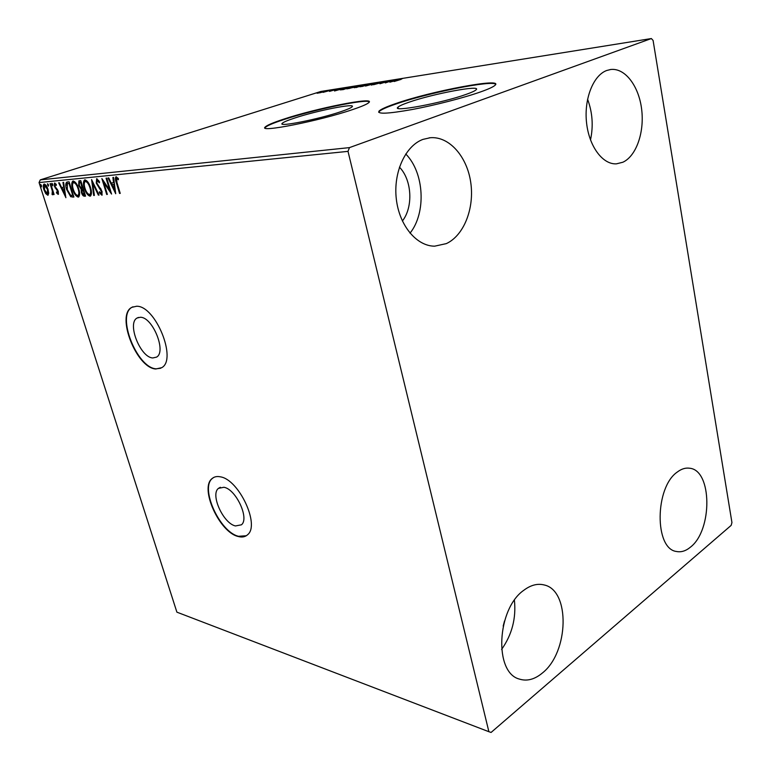 <?xml version="1.0" encoding="UTF-8"?>
<svg xmlns="http://www.w3.org/2000/svg" width="771" height="771" viewBox="0 0 771 771"><rect width="100%" height="100%" fill="white"/><g stroke="black" fill="none" stroke-linecap="round" stroke-linejoin="round"><path stroke-width="1.16" d="M140.361 317.267L137.142 317.999C126.733 323.078 140.351 357.571 152.803 357.956L156.523 357.127C166.767 351.923 152.668 316.958 140.361 317.267M223.947 487.272L218.463 488.351C210.117 494.442 223.262 523.422 235.454 525.947L241.439 524.81C249.631 518.565 235.974 489.18 223.947 487.272M220.439 476.844C217.094 476.131 214.338 476.671 212.189 478.483C199.265 487.812 219.33 532.337 238.191 536.491C242.075 537.551 245.217 536.953 247.626 534.708C260.184 525.003 238.894 479.533 220.439 476.844M213.74 477.442L212.536 478.29C199.612 487.629 219.668 532.144 238.538 536.288L246.286 535.749M136.573 306.251L131.822 307.34C115.708 315.127 136.515 368.114 155.771 368.991L161.708 367.68C177.436 359.604 155.482 305.489 136.573 306.251M132.978 306.791L132.188 307.186C116.064 314.982 136.872 367.95 156.137 368.827L160.744 368.239M466.339 94.313C471.659 92.424 474.897 90.93 476.054 89.841C482.473 84.444 432.637 93.821 408.832 102.273C402.809 104.355 399.185 105.993 397.952 107.198C390.984 112.566 442.39 103.035 466.339 94.313M340.869 111.679C347.326 109.511 351.075 107.882 352.116 106.803C356.53 102.765 316.524 110.706 294.474 118.108C287.419 120.43 283.333 122.175 282.225 123.35C277.425 127.388 318.712 119.264 340.869 111.679M352.617 109.578C361.994 106.417 367.439 104.046 368.962 102.476C375.39 96.5 316.409 108.248 283.728 119.148C273.04 122.647 266.853 125.287 265.176 127.061C257.89 133.055 319.714 120.893 352.617 109.578M369.27 101.974C367.497 98.409 313.768 109.617 283.834 119.582C273.156 123.081 266.968 125.721 265.291 127.504L265.06 127.919M481.037 91.749C488.679 89.022 493.353 86.863 495.04 85.282C504.379 77.283 430.883 91.18 395.61 103.613C386.425 106.764 380.903 109.251 379.043 111.072C377.038 114.31 388.073 113.8 412.148 109.521C435.066 105.242 464.431 97.657 481.037 91.749M495.628 84.405C493.691 79.625 427.741 92.848 395.725 104.085C386.531 107.236 381.009 109.733 379.149 111.564L378.706 112.306M606.729 70.489L610.709 69.506C625.021 67.713 638.822 86.024 641.626 109.135C644.595 132.207 636.297 156.099 622.862 162.238L616.482 163.838C602.797 164.763 589.092 146.567 586.558 122.811C583.878 99.093 593.198 75.346 606.729 70.489M587.569 99.199C592.504 112.441 593.477 126.01 590.49 139.927M677.343 472.006C681.487 468.864 685.612 467.611 689.698 468.238C712.202 470.243 712.626 530.12 690.546 547.073C685.891 550.966 681.207 552.441 676.485 551.487C654.3 548.952 654.801 487.176 677.343 472.006M523.856 590.239C530.805 585.035 537.57 583.281 544.153 584.958C570.395 590.307 568.979 652.208 542.379 673.016C534.631 679.453 526.959 681.477 519.375 679.078C493.71 672.64 496.842 608.753 523.856 590.239M514.411 600.262C516.262 618.313 511.992 634.706 501.593 649.433M423 139.378L430.285 137.73C449.3 136.13 467.11 156.629 470.753 182.515C474.56 208.363 463.911 235.541 446.313 243.617L434.661 246.171C416.668 246.219 399.291 225.595 396.313 199.005C393.162 172.453 405.353 145.767 423 139.378M405.748 153.988C424.387 172.714 426.382 212.825 410.018 233.17M399.436 167.153C411.993 179.894 413.401 207.091 402.385 221.007M504.523 620.992L503.184 626.1M731.939 522.565L653.095 40.458L651.37 38.55L349.456 147.618L348.01 151.367L488.881 731.708L491.079 732.45L731.159 525.379L731.939 522.565M48.718 193.319L47.773 195.236L45.711 193.588L43.937 189.801C43.031 187.035 43.041 185.136 43.966 184.105L44.198 184.047C45.788 184.558 47.07 186.36 48.033 189.435L48.718 193.319M50.635 183.614L54.105 194.504L53.536 194.552L53.026 192.952L52.717 194.803L52.062 194.494L52.341 191.073L50.076 183.671L50.635 183.614M58.124 194.369L56.524 192.904L56.562 191.94L57.729 193.01L57.748 191.507L54.423 186.303L54.481 183.055L56.283 184.394L56.273 185.445L55.03 184.385L54.982 186.196L58.307 191.401L58.326 194.302M67.318 181.975L69.111 181.802L73.891 197.048L70.72 196.74L66.72 189.666C65.439 185.946 65.448 183.431 66.749 182.11L67.318 181.975L66.566 185.165M80.762 180.655L85.562 196.123L84.434 196.21C83.191 196.191 82.189 194.967 81.427 192.548L81.148 189.203L78.671 185.377L78.912 180.867L80.762 180.655M91.595 179.585L99.045 195.063L98.36 195.111L92.713 183.392L94.38 195.429L93.705 195.477L91.595 179.585M106.061 178.168L106.716 178.101L111.564 194.07L103.738 182.563L107.352 194.408L106.706 194.456L101.859 178.583L109.675 190.051L106.061 178.168M116.999 182.669L120.228 193.386L119.563 193.444L116.286 182.573C115.255 179.971 115.13 178.043 115.91 176.81L118.358 178.458L118.397 179.739L116.546 178.438L116.999 182.669M348.01 151.367L39.061 182.573L176.896 612.164L488.881 731.708M115.708 193.743L108.017 177.976L108.73 177.908L111.159 182.968L113.559 182.746L112.884 177.494L113.597 177.426L115.708 193.743M96.674 178.67L99.594 181.956L99.324 182.804L97.069 180.327L96.886 183.084L102.071 191.468L101.926 195.208L99.305 192.731L99.507 191.728L101.367 193.617L101.454 191.594L96.25 183.122L96.674 178.67M90.554 187.681C91.845 191.728 91.788 194.533 90.371 196.094L90.034 196.181C87.615 195.391 85.735 192.76 84.396 188.297C83.104 184.288 83.162 181.493 84.569 179.922L84.926 179.836C87.325 180.616 89.205 183.228 90.554 187.681M78.681 188.731C79.972 192.731 79.933 195.497 78.565 197.029L78.237 197.106C75.886 196.316 74.035 193.733 72.696 189.338C71.414 185.377 71.452 182.621 72.821 181.079L73.158 180.992C75.5 181.773 77.341 184.346 78.681 188.731M65.93 197.675L58.654 182.823L59.29 182.766L61.593 187.526L63.723 187.334L62.971 182.399L63.608 182.341L65.834 197.684M52.775 184.491L52.698 185.782L51.85 183.305L52.775 184.491M48.428 184.915L48.351 186.196L47.513 183.729L48.428 184.915M41.451 185.589L41.383 186.861L40.545 184.423L41.451 185.589M320.63 92.616L317.083 93.252L319.021 92.491L325.564 91.017L320.63 92.616M331.944 89.908L323.01 92.375L331.944 89.908M329.477 91.392L337.187 89.137L329.477 91.392M350.786 86.892L343.423 89.561L340.242 89.899L350.824 87.036M365.868 84.482L354.284 87.74L365.868 84.482M377.973 82.545L371.458 85.118L375.65 83.278L365.521 86.053L377.973 82.545M394.039 79.972L385.307 82.921L387.707 81.379L379.939 83.769L389.384 80.714L387.023 82.246L394.068 80.088M401.171 79.355L394.126 81.524L401.171 79.355M651.37 38.55L320.881 91.47L40.265 179.874L349.456 147.618M389.875 82.189L396.207 79.625L394.945 80.329L402.375 78.642L389.875 82.189M384.006 81.543L373.492 84.733L384.074 81.851M369.482 84.656L359.941 86.795L370.909 83.634L372.017 83.644L369.482 84.656M356.231 86.757L346.825 88.887L357.725 85.745L358.794 85.745L356.231 86.757M334.498 90.978L341.023 88.453L346.603 87.557L334.498 90.978M333.332 89.783L331.848 90.12L333.332 89.783M328.407 90.573L326.943 90.901L328.407 90.573M320.476 91.836L319.021 92.163L320.476 91.836M39.061 182.573L40.265 179.874M394.28 80.589L392.111 81.456L394.28 80.589M371.024 84.126L370.909 83.634M363.228 85.658L361.156 86.477L362.004 86.497L370.832 83.952L363.228 85.658M356.048 87.402L359.778 86.323L356.077 87.557M360.394 86.063L364.23 84.897L360.028 85.841L359.209 86.169L360.433 86.217M350.13 87.74L348.849 88.578L357.619 86.053L350.13 87.74M343.721 89.359L351.181 86.978L343.596 88.761L341.466 89.581L343.741 89.455M338.941 89.407L336.715 90.265L338.941 89.407M319.657 92.395L324.504 91.286L319.657 92.395M120.189 193.232L119.563 193.444M116.238 179.151L116.431 176.771M118.358 178.67L117.173 178.602M117.963 178.342L116.662 178.409M115.419 191.478L114.628 189.839M112.084 184.539L111.323 182.958M114.262 182.515L113.559 182.746M113.78 184.423L111.94 184.587L114.493 189.888L113.78 184.423L111.94 184.587M115.187 189.656L114.493 189.888M110.889 191.844L109.694 190.042L110.282 189.849M104.509 182.313L103.738 182.563M107.304 194.253L106.706 194.456M103.921 182.505L103.324 180.53M98.755 180.472L97.223 180.289M102.196 194.967L100.616 193.338M99.989 192.499L99.305 192.731M102.042 191.391L101.454 191.594M101.155 189.348L100.442 189.589M100.885 188.905L99.96 187.825L99.18 188.085M99.96 187.825L98.515 185.965M96.838 182.92L96.25 183.122M96.645 181.098L96.963 178.699M98.977 194.909L98.36 195.111M93.33 183.19L92.713 183.392M94.361 195.265L93.705 195.477M92.828 183.353L92.587 181.657M90.544 196.007L90.034 196.181M90.66 195.921L87.586 193.367M84.964 188.114L84.396 188.297M84.261 183.488L85.08 179.826M88.087 182.313L85.822 181.31M89.899 194.465L91.45 192.143M85.003 188.249C86.073 191.786 87.576 193.906 89.513 194.591L89.773 194.533C90.93 193.28 90.978 191.015 89.928 187.739C88.858 184.192 87.364 182.091 85.446 181.426L85.176 181.493C84 182.737 83.952 184.982 85.003 188.249M86.217 181.175L85.446 181.426M90.506 187.546L89.928 187.739M85.504 195.93L83.095 194.408M81.996 192.364L81.427 192.548M81.784 190.254L81.919 188.953L81.148 189.203M81.919 188.953L80.618 187.671M79.249 185.194L78.671 185.377M79.018 183.19L79.423 180.78M81.196 182.072L79.721 182.409M83.48 189.415L82.786 189.618M83.827 194.649L84.463 194.591L82.921 189.647L82.189 189.762L82.025 192.471L83.827 194.649M85.032 194.408L84.463 194.591M83.384 189.425L82.613 189.676M83.49 189.464L82.921 189.647M82.121 188.085L80.647 182.303L79.49 182.476L79.278 185.319L81.1 187.989L82.121 188.085M82.998 187.873L82.43 188.066M80.714 182.12L79.943 182.37M81.215 182.12L80.647 182.303M78.729 196.942L78.237 197.106M78.844 196.846L75.924 194.427M73.255 189.155L72.696 189.338M72.551 184.462L73.322 180.992M76.175 183.344L74.064 182.438M78.093 195.42L79.596 193.251M73.293 189.29C74.363 192.779 75.837 194.861 77.726 195.535L77.967 195.487C79.085 194.253 79.124 192.027 78.083 188.789C77.013 185.291 75.548 183.219 73.669 182.573L73.418 182.631C72.281 183.845 72.243 186.062 73.293 189.29M74.44 182.322L73.669 182.573M78.642 188.606L78.083 188.789M73.833 196.856L70.72 196.74M71.481 196.48L69.766 194.581M67.27 189.483L66.72 189.666M69.554 183.199L67.694 183.594M72.811 195.535L69.014 183.421L67.385 183.7L67.308 189.618L70.575 195.275L73.361 195.352M69.563 183.247L69.014 183.421M65.574 195.323L64.928 193.984M62.518 188.991L61.805 187.507M64.33 187.131L63.723 187.334M64.571 188.673L62.326 189.059L64.745 194.051L63.954 188.905L62.326 189.059M65.352 193.849L64.745 194.051M64.571 188.712L63.954 188.905M58.538 194.022L57.526 193.01M57.141 192.702L56.524 192.904M58.278 191.333L57.748 191.507M57.892 190.331L57.295 190.524M57.478 189.55L56.032 187.931M55.869 187.748L55.155 187.979M54.963 186.139L54.423 186.303M54.857 184.606L54.982 183.084M56.148 184.192L55.117 184.365M52.9 185.059L52.582 184.336L51.821 184.587M52.582 184.336L52.457 183.777M54.066 194.379L53.536 194.552M53.556 192.789L53.026 192.952M52.987 194.398L52.062 194.494M52.813 194.244L52.746 193.338M53.286 192.875L53.286 191.94M52.948 190.88L52.341 191.073M48.563 185.464L48.245 184.761L47.494 185.001M48.245 184.761L48.12 184.211M48.294 194.976L46.645 193.608M46.395 193.367L45.711 193.588M44.458 189.637L43.937 189.801M44.024 186.1L44.448 184.057M46.115 185.435L45.161 185.213M47.58 193.839L48.708 192.856M44.496 189.743L47.513 193.868L47.474 189.473L44.631 185.377L44.496 189.743M45.383 185.136L44.631 185.377M47.995 189.309L47.474 189.473M41.576 186.11L41.277 185.435L40.526 185.676M41.277 185.435L41.152 184.924M116.903 182.361L116.286 182.573M85.205 195.959L84.434 196.21M73.486 196.884L72.725 197.135M69.139 183.238L68.368 183.488M57.121 189.203L56.36 189.454M51.773 187.16L51.243 187.334M138.481 317.43L137.142 317.999M220.39 487.282L218.463 488.351M610.054 69.602L610.709 69.506M543.584 584.813L544.153 584.958M429.1 137.855L430.285 137.73M379.149 111.564L379.043 111.072M282.417 124.121L282.225 123.35M398.221 108.374L397.952 107.198M116.614 178.419L117.337 178.178M97.127 180.308L97.85 180.077M85.292 181.455L85.947 181.243M89.773 194.533L90.544 194.273M82.343 189.714L82.96 189.512M73.524 182.592L74.189 182.38M77.967 195.487L78.729 195.227M55.088 184.375L55.791 184.144M44.535 185.397L45.219 185.185M47.513 193.868L48.265 193.627"/></g></svg>

